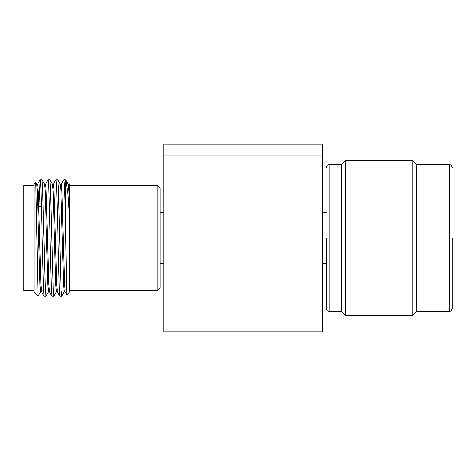 <?xml version="1.0" encoding="UTF-8"?>
<svg xmlns="http://www.w3.org/2000/svg" width="476" height="476" viewBox="0 0 476 476"><rect width="100%" height="100%" fill="white"/><g stroke="black" fill="none" stroke-linecap="round" stroke-linejoin="round"><path stroke-width="0.71" d="M163.78 155.89L163.78 331.945L322.555 331.945L322.555 155.89L163.78 155.89L322.555 155.89L322.555 144.055L163.78 144.055L163.78 155.89M69.835 290.61L157.205 290.61L157.205 185.39L69.835 185.39M157.205 290.61L160.025 287.79L160.025 188.21L157.205 185.39M66.087 180.493L68.252 184.242L68.853 191.406L69.835 223.286L67.889 193.809L66.087 180.493L65.373 179.732L65.373 216.669L66.884 294.709L69.835 291.806L69.835 184.194L69.419 183.778L69.835 191.406L69.175 184.194L68.229 184.194M69.121 184.242L69.419 183.778M60.333 184.194L61.285 184.194L61.945 191.406L64.575 284.594L65.176 291.758L66.884 294.709M65.373 216.669L64.522 187.538L63.861 179.732L61.231 184.242M55.972 179.732L57.78 179.779L58.387 187.538L61.017 288.462L61.678 296.268L59.863 296.221L59.256 288.462L56.626 187.538L55.972 179.732L53.336 184.242M48.076 179.732L49.891 179.779L50.498 187.538L53.128 288.462L53.782 296.268L51.973 296.221L51.366 288.462L48.736 187.538L48.076 179.732L45.446 184.242M40.186 179.732L42.001 179.779L42.602 187.538L45.238 288.462L45.892 296.268L44.084 296.221L43.477 288.462L40.847 187.538L40.133 179.779L38.931 206.548M36.658 184.194L37.61 184.194L38.27 191.406L40.9 284.594L41.501 291.758L44.084 296.221M44.554 184.194L45.5 184.194L46.16 191.406L48.79 284.594L49.391 291.758L51.973 296.221M52.443 184.194L53.395 184.194L54.05 191.406L56.68 284.594L57.281 291.758L59.863 296.221M61.678 296.268L64.308 291.758M65.2 291.806L64.254 291.806L63.594 284.594L60.964 191.406L60.363 184.242L57.78 179.779M57.31 291.806L56.358 291.806L55.704 284.594L53.074 191.406L52.473 184.242L49.891 179.779M49.421 291.806L48.469 291.806L47.814 284.594L45.178 191.406L44.577 184.242L42.001 179.779M41.531 291.806L40.579 291.806L39.919 284.594L37.289 191.406L36.688 184.242L35.754 182.623L37.901 291.258L38.217 295.888L40.633 291.758M38.217 295.888L34.135 291.806L34.135 184.194L35.754 182.623M45.892 296.268L48.522 291.758M53.782 296.268L56.418 291.758M34.135 185.39L23.8 185.39L23.8 290.61L34.135 290.61M412.18 238L412.18 160.305L345.665 160.305L345.665 315.695L412.18 315.695L412.18 238M412.18 315.695L416.5 311.375L416.5 164.625L412.18 160.305M345.665 160.305L341.34 164.625L341.34 311.375L345.665 315.695M452.2 238L452.2 308.555L452.2 238M326.31 238L326.31 308.555L326.31 238M416.5 311.375L449.38 311.375L449.38 164.625C450.492 164.238 451.432 165.178 452.2 167.445M341.34 164.625L329.13 164.625L329.13 311.375C328.018 311.762 327.077 310.822 326.31 308.555M160.025 212.332L163.78 212.332M160.025 263.668L163.78 263.668M40.133 179.779L37.556 184.242M63.861 179.732L65.373 179.732M41.442 206.632L38.794 206.542M326.31 263.668L322.555 263.668M326.31 212.332L322.555 212.332M416.5 164.625L449.38 164.625M341.34 311.375L329.13 311.375M329.13 164.625C328.018 164.238 327.077 165.178 326.31 167.445M449.38 311.375C450.492 311.762 451.432 310.822 452.2 308.555"/></g></svg>
